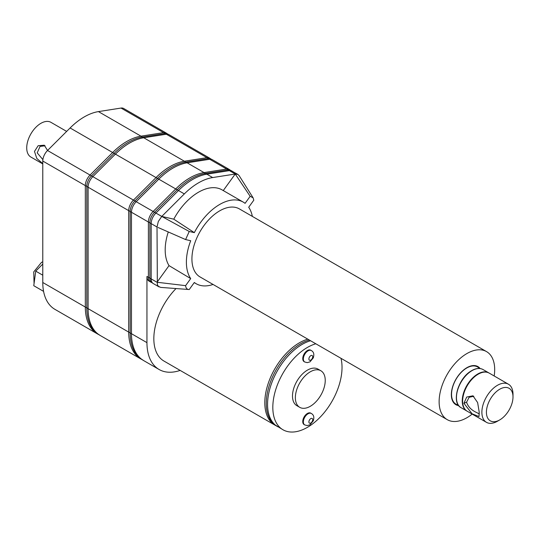 <?xml version="1.0" encoding="UTF-8"?>
<svg xmlns="http://www.w3.org/2000/svg" width="540" height="540" viewBox="0 0 540 540"><rect width="100%" height="100%" fill="white"/><g stroke="black" fill="none" stroke-linecap="round" stroke-linejoin="round"><path stroke-width="0.81" d="M45.056 145.78L40.041 146.428L37.199 152.888L42.883 159.604M42.782 163.593L36.794 158.443L34.479 151.409L38.171 145.706L44.26 145.206L47.554 150.464M42.782 163.924L30.881 157.052A20.047 11.576 -60 0 1 27.803 140.987A20.047 11.576 -60 0 1 40.905 123.323A20.047 11.576 -60 0 1 50.929 122.33L66.656 131.409M121.021 108.061A10.186 5.879 -60 0 1 123.653 108.472L166.192 133.036A10.186 5.879 120 0 0 163.559 132.617L140.981 136.168A58.577 33.818 120 0 0 126.812 141.46A58.577 33.818 120 0 0 112.644 152.523L90.058 175.054A10.186 5.879 120 0 0 85.32 185.605L85.32 307.058L42.782 282.501L42.782 161.042A10.186 5.879 -60 0 1 47.52 150.498L70.106 127.967A58.577 33.818 -60 0 1 84.274 116.903A58.577 33.818 -60 0 1 98.435 111.605L121.021 108.061L163.559 132.617A16.355 12.103 -98.9 0 1 164.916 133.522L142.331 137.072A58.462 33.75 120 0 0 128.196 142.358A58.462 33.75 120 0 0 114.055 153.394L91.469 175.925A10.064 5.812 120 0 0 86.792 186.354L86.792 307.807A16.355 9.443 180 0 1 85.32 307.058A58.671 33.878 -60 0 0 97.477 333.923L54.938 309.359A58.671 33.878 -60 0 1 42.782 282.501M70.106 127.967L112.644 152.523A16.355 5.643 -134.9 0 1 114.055 153.394A16.355 5.643 -134.9 0 1 115.412 154.123A58.577 33.818 120 0 1 129.58 143.06A58.577 33.818 120 0 1 143.741 137.761L166.327 134.217A16.355 12.103 -98.9 0 0 164.916 133.522A10.064 5.812 120 0 1 167.069 133.718L168.959 134.636A10.186 5.879 120 0 0 166.327 134.217L206.948 157.667A16.355 12.103 -98.9 0 1 208.298 158.571A16.355 12.103 -98.9 0 1 209.709 159.266A10.186 5.879 120 0 1 212.341 159.678L210.451 158.767A10.064 5.812 120 0 0 208.298 158.571L185.713 162.122A58.462 33.75 120 0 0 171.578 167.4A58.462 33.75 120 0 0 157.437 178.443L134.858 200.975A10.064 5.812 120 0 0 130.174 211.403L130.174 332.856A16.355 9.443 180 0 1 128.709 332.107A58.671 33.878 -60 0 0 140.859 358.965L100.244 335.516A58.671 33.878 -60 0 1 88.088 308.657L128.709 332.107L128.709 210.654L88.088 187.198L88.088 308.657A16.355 9.443 180 0 1 86.792 307.807A58.556 33.811 -60 0 0 96.532 332.991L100.244 335.516M98.435 111.605L140.981 136.168A16.355 12.103 -98.9 0 1 142.331 137.072A16.355 12.103 -98.9 0 1 143.741 137.761L184.363 161.217A16.355 12.103 -98.9 0 1 185.713 162.122A16.355 12.103 -98.9 0 1 187.124 162.81A58.577 33.818 120 0 0 172.962 168.102A58.577 33.818 120 0 0 158.794 179.165L175.723 188.939A58.577 33.818 120 0 1 189.891 177.876A58.577 33.818 120 0 1 204.053 172.584L226.638 169.034L209.709 159.266L187.124 162.81L204.053 172.584A16.355 12.103 81.1 0 1 205.409 173.488A58.462 33.75 120 0 0 191.268 178.774A58.462 33.75 120 0 0 177.134 189.81A16.355 5.643 45.1 0 1 178.49 190.539L184.336 193.914A58.577 33.818 -60 0 1 198.504 182.851A58.577 33.818 -60 0 1 212.672 177.559L235.231 174.015L223.263 190.573M43.578 291.371L33.77 285.707L35.741 271.134L42.782 264.053M35.741 271.134L42.782 275.197M42.782 161.042L85.32 185.605A16.355 9.443 180 0 0 86.792 186.354A16.355 9.443 180 0 0 88.088 187.198A10.186 5.879 120 0 1 92.826 176.654L115.412 154.123L156.026 177.572A16.355 5.643 -134.9 0 1 157.437 178.443A16.355 5.643 -134.9 0 1 158.794 179.165L136.208 201.697A10.186 5.879 120 0 0 131.47 212.247L131.47 333.707A58.671 33.878 -60 0 0 143.627 360.565L139.914 358.04A58.556 33.811 -60 0 1 130.174 332.856A16.355 9.443 180 0 0 131.47 333.707L146.947 342.637A58.671 33.878 120 0 0 159.097 369.495A58.671 33.878 120 0 0 180.157 370.406M146.947 276.46L148.399 277.297A10.186 5.879 -60 0 0 150.512 281.961L149.054 281.117A10.186 5.879 -60 0 1 146.947 276.46L146.947 342.637M176.02 288.562A48.931 28.249 120 0 0 163.971 361.064L274.934 425.129A48.931 28.249 -60 0 1 267.435 385.918A48.931 28.249 -60 0 1 299.403 342.799A48.931 28.249 -60 0 1 307.793 339.147M315.812 343.778A48.931 28.249 120 0 0 307.422 347.429A48.931 28.249 120 0 0 275.454 390.548A48.931 28.249 120 0 0 282.96 429.759L274.388 424.474A48.816 28.181 -60 0 1 269.487 384.811A48.816 28.181 -60 0 1 300.787 343.69A48.816 28.181 -60 0 1 309.292 340.011M282.96 429.759A48.931 28.249 120 0 0 307.422 427.336A48.931 28.249 120 0 0 340.997 358.317M168.959 134.636L209.574 158.085A10.186 5.879 120 0 0 206.948 157.667L184.363 161.217A58.577 33.818 120 0 0 170.195 166.509A58.577 33.818 120 0 0 156.026 177.572L133.447 200.104A10.186 5.879 120 0 0 128.709 210.654A16.355 9.443 180 0 0 130.174 211.403A16.355 9.443 180 0 0 131.47 212.247L148.399 222.021L148.399 277.297A16.355 9.443 -0 0 0 149.864 278.046A16.355 9.443 -0 0 0 151.166 278.89A10.186 5.879 -60 0 0 153.272 283.554L151.538 282.373A10.064 5.812 -60 0 1 149.864 278.046L149.864 222.77A10.064 5.812 -60 0 1 154.548 212.341L177.134 189.81A16.355 5.643 45.1 0 0 175.723 188.939L153.137 211.471A16.355 5.643 45.1 0 1 154.548 212.341A16.355 5.643 45.1 0 1 155.905 213.071L178.49 190.539A58.577 33.818 120 0 1 192.652 179.476A58.577 33.818 120 0 1 206.82 174.184L212.672 177.559M212.341 159.678L229.271 169.452A10.186 5.879 -60 0 0 226.638 169.034A16.355 12.103 81.1 0 1 227.995 169.938A16.355 12.103 81.1 0 1 229.406 170.633L206.82 174.184A16.355 12.103 81.1 0 0 205.409 173.488L227.995 169.938A10.064 5.812 -60 0 1 230.141 170.134L237.884 174.427L235.251 174.008L235.913 175.028L235.251 174.008L229.406 170.633A10.186 5.879 -60 0 1 232.031 171.052M173.779 219.173L194.326 232.646L189.236 231.485L161.777 216.425L173.779 219.173A47.115 27.203 -60 0 1 198.504 192.213A47.115 27.203 -60 0 1 222.062 189.878L243.263 202.115A47.115 27.203 -60 0 1 245.079 203.344L250.169 196.304L253.085 197.788L253.8 200.191L248.704 207.245A47.115 27.203 -60 0 1 252.349 216.398M163.026 217.107L161.75 216.446L184.336 193.914M194.326 232.646A47.115 27.203 -60 0 1 219.706 204.451A47.115 27.203 -60 0 1 243.263 202.115M213.057 284.452A47.115 27.203 -60 0 1 196.148 283.723A47.115 27.203 -60 0 1 194.326 282.494L189.236 289.535L160.67 287.395L158.315 286.288L157.349 284.58L157.019 226.996L158.315 221.474L161.777 216.425L155.905 213.071A10.186 5.879 -60 0 0 151.166 223.621L157.019 226.996M189.236 231.485L185.605 239.564L190.701 240.732A47.115 27.203 -60 0 0 190.701 278.6L169.027 265.626A47.115 27.203 -60 0 1 168.278 231.957M189.236 289.535C187.097 289.541 185.888 288.245 185.605 285.653L190.701 278.6M447.262 419.668L200.056 276.946A39.292 22.687 -60 0 1 194.035 245.464A39.292 22.687 -60 0 1 219.706 210.836A39.292 22.687 -60 0 1 239.348 208.892L486.554 351.614A39.292 22.687 120 0 0 466.904 353.558A39.292 22.687 120 0 0 441.241 388.186A39.292 22.687 120 0 0 447.262 419.668A39.292 22.687 120 0 0 466.904 417.724A39.292 22.687 120 0 0 472.183 414.092M480.141 368.55A22.005 12.704 120 0 0 477.907 366.586A22.005 12.704 120 0 0 466.904 367.673A22.005 12.704 120 0 0 452.534 387.065A22.005 12.704 120 0 0 455.902 404.696A22.005 12.704 120 0 0 458.723 405.641M494.181 375.982A39.292 22.687 120 0 0 486.554 351.614M169.027 265.626L157.019 282.245L158.105 282.38L157.019 282.272L151.166 278.89L151.166 223.621A16.355 9.443 -0 0 1 149.864 222.77A16.355 9.443 -0 0 1 148.399 222.021A10.186 5.879 -60 0 1 153.137 211.471L136.208 201.697A16.355 5.643 -134.9 0 0 134.858 200.975A16.355 5.643 -134.9 0 0 133.447 200.104L92.826 176.654A16.355 5.643 -134.9 0 0 91.469 175.925A16.355 5.643 -134.9 0 0 90.058 175.054L47.52 150.498M185.605 285.653L158.105 282.38M185.605 239.564L158.105 227.495M250.169 196.304L235.913 175.028M253.085 197.788L239.146 175.662L237.884 174.427M310.73 413.127A6.608 3.814 120 0 0 307.422 413.451A6.608 3.814 120 0 0 303.109 419.276A6.608 3.814 120 0 0 304.121 424.575L304.729 424.926A6.608 3.814 -60 0 1 303.716 419.627A6.608 3.814 -60 0 1 308.036 413.802A6.608 3.814 -60 0 1 311.337 413.478L310.73 413.127M320.861 370.751L317.986 369.09A21.121 12.197 120 0 0 307.422 370.136A21.121 12.197 120 0 0 293.625 388.746A21.121 12.197 120 0 0 296.865 405.675L299.74 407.336A21.121 12.197 120 0 0 310.304 406.289A21.121 12.197 120 0 0 324.101 387.68A21.121 12.197 120 0 0 320.861 370.751A21.121 12.197 120 0 0 310.304 371.797A21.121 12.197 120 0 0 296.5 390.413A21.121 12.197 120 0 0 299.74 407.336M310.73 350.19A6.608 3.814 120 0 0 307.422 350.521A6.608 3.814 120 0 0 303.109 356.346A6.608 3.814 120 0 0 304.121 361.638L304.729 361.989A6.608 3.814 -60 0 1 303.716 356.697A6.608 3.814 -60 0 1 308.036 350.872A6.608 3.814 -60 0 1 311.337 350.541L310.73 350.19M479.21 412.108L478.994 416.57L472.102 413.802L463.941 403.306L466.682 397.055L472.932 395.807L477.63 402.57L479.21 412.108M473.81 396.259L469.118 397.278L466.58 402.206C468.072 406.721 471.42 410.171 476.618 412.54L479.304 413.917M462.632 401.024A21.728 12.548 -60 0 1 476.739 375.084M498.623 389.914A18.792 10.854 120 0 0 486.432 412.87A18.792 10.854 120 0 0 499.709 419.924A18.792 10.854 120 0 0 500.796 419.249A18.792 10.854 120 0 0 513 396.907A18.792 10.854 120 0 0 498.623 389.914M499.709 419.924L497.441 421.234A22.005 12.704 -60 0 1 486.439 422.327A22.005 12.704 -60 0 1 482.834 405.513A22.005 12.704 -60 0 1 496.172 386.1A22.005 12.704 -60 0 1 508.444 384.217A22.005 12.704 -60 0 1 513 394.288L513 396.907M476.908 374.976A21.728 12.548 -60 0 1 478.096 374.247M277.702 426.728A48.931 28.249 -60 0 1 270.203 387.518A48.931 28.249 -60 0 1 302.171 344.392A48.931 28.249 -60 0 1 310.554 340.74M310.797 418.595A2.7 1.559 120 0 0 308.894 421.902A2.7 1.559 120 0 0 310.797 423.002A2.7 1.559 120 0 0 312.707 419.695A2.7 1.559 120 0 0 310.797 418.595M310.797 355.658A2.7 1.559 120 0 0 308.894 358.965A2.7 1.559 120 0 0 310.797 360.065A2.7 1.559 120 0 0 312.707 356.764A2.7 1.559 120 0 0 310.797 355.658M456.563 399.539A21.499 12.413 -60 0 1 470.367 371.574M463.941 403.306L466.58 402.206M470.752 371.419A22.005 12.704 120 0 0 457.414 390.832A22.005 12.704 120 0 0 461.018 407.646C451.285 402.948 457.799 379.208 470.455 371.392C475.227 368.267 479.419 367.652 483.023 369.536A22.005 12.704 120 0 0 470.752 371.419M479.372 368.476A21.499 12.413 120 0 0 465.507 368.773A21.499 12.413 120 0 0 452.041 389.617A21.499 12.413 120 0 0 458.271 405.02M461.018 407.646L466.999 411.095A22.005 12.704 -60 0 1 466.803 410.987A22.005 12.704 -60 0 1 463.199 394.173A22.005 12.704 -60 0 1 476.53 374.76A22.005 12.704 -60 0 1 488.808 372.877A22.005 12.704 -60 0 1 488.997 372.992L483.023 369.536M476.921 374.983A22.005 12.704 120 0 0 463.583 394.396A22.005 12.704 120 0 0 467.188 411.21C457.603 406.694 464.063 382.786 476.786 374.969C481.552 371.864 485.683 371.243 489.193 373.1A22.005 12.704 120 0 0 476.921 374.983M42.782 261.758L41.438 262.44L33.736 271.904L34.067 283.507M167.927 134.217L166.192 133.036M98.881 334.679L97.477 333.923M211.309 159.26L209.574 158.085M142.263 359.728L140.859 358.965M276.345 425.885L274.934 425.129M143.627 360.565L159.097 369.495M150.512 281.961L152.395 282.872M229.271 169.452L230.999 170.633M194.238 282.623L196.148 283.723M153.272 283.554L159.125 286.929M304.729 424.926L307.253 425.574L309.987 424.791L313.335 420.755C313.922 418.291 314.523 415.341 311.337 413.478M304.729 361.989L307.253 362.644L309.987 361.861L313.335 357.824C313.922 355.361 314.523 352.404 311.337 350.541M455.632 404.527L458.534 405.398M486.439 422.327L467.188 411.21M508.444 384.217L489.193 373.1M479.831 368.51L477.623 366.431"/></g></svg>
